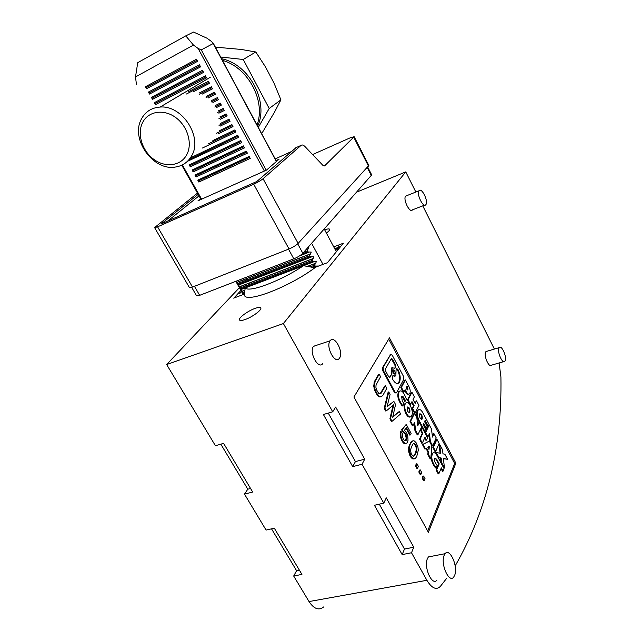 <?xml version="1.0" encoding="UTF-8"?>
<svg xmlns="http://www.w3.org/2000/svg" width="641" height="641" viewBox="0 0 641 641"><rect width="100%" height="100%" fill="white"/><g stroke="black" fill="none" stroke-linecap="round" stroke-linejoin="round"><path stroke-width="0.96" d="M157.582 226.826L253.708 184.223L289.019 248.98L192.508 287.088L157.582 226.826L154.593 227.587L197.476 193.101M154.649 227.683L189.375 287.497L192.508 287.088M312.608 154.561L350.411 137.727L354.161 136.717L324.658 165.811L322.808 165.266L305.012 146.597C303.425 145.002 302.119 144.594 301.086 145.363L263.058 178.727L298.105 243.412C296.022 245.431 292.993 247.29 289.019 248.98M263.058 178.727C260.807 180.546 257.682 182.373 253.708 184.223M198.173 194.343L161.115 223.989L256.841 181.491L296.07 147.638M312.8 258.756L312.175 260.43L312.68 261.376L240.864 288.803L239.51 286.759L313.177 258.507L239.598 286.823M312.68 261.376L316.342 261.536L315.741 263.203L307.664 266.376L315.34 263.459M240.864 288.803L243.668 294.355M243.26 294.515L235.792 281.327M368.823 165.474L298.105 243.412M308.345 247.025L308.706 247.378L307.063 250.984L307.576 251.929L311.254 252.105L309.619 255.719L310.132 256.656L313.802 256.833L313.177 258.507M309.619 255.719L237.827 283.426L239.502 286.751L313.201 258.491M318.697 266.007L315.22 266.079L312.207 267.217M315.316 263.475L314.715 265.142L315.22 266.079M200.617 198.678L197.981 200.817L266.464 170.113L279.099 159.176L276.079 160.538M245.896 285.79L245.255 284.652M243.356 281.295L242.715 280.157M199.022 195.858L167.646 221.097M236.2 281.167L237.827 283.426M322.976 264.396L311.63 243.308M336.341 251.777L324.242 229.029M186.707 154.793C180.794 165.955 165.506 167.966 153.936 159.449C142.278 151.092 136.845 134.049 142.502 122.735C147.983 111.294 163.559 108.625 175.562 117.431C187.645 126.069 192.789 143.76 186.707 154.793M191.635 155.819C187.925 162.325 182.389 166.083 175.017 167.101C153.063 170.859 130.403 139.185 141.276 119.298C145.203 111.75 151.508 107.672 160.17 107.055C182.405 104.996 203.013 137.422 191.635 155.819M220.656 57.025L243.251 59.485L269.196 108.481L258.315 127.359M215.368 47.146L241.208 49.437L255.791 51.977L243.251 59.485M269.196 108.481L280.918 99.836L274.1 83.306L265.518 66.952L255.791 51.977M280.918 99.836L274.436 112.287L261.68 133.649M371.7 174.913L302.824 253.267C300.765 255.318 297.753 257.169 293.794 258.836L199.663 295.333L194.447 286.319M191.683 287.384L196.507 295.693L199.663 295.333M221.554 58.7C249.461 64.324 269.02 101.791 257.682 126.181M222.443 60.366C248.283 67.385 266.039 101.334 257.033 124.971M446.633 578.366L440.335 586.427C436.265 590.321 431.786 588.278 426.898 580.297L411.506 552.758L413.774 547.214L386.275 497.865L383.767 503.145L362.029 464.26L364.721 459.196L335.66 407.051L332.711 411.802L323.385 414.503L352.694 466.632L355.435 461.584L328.256 413.092M364.721 459.196L355.435 461.584M494.379 349.065L422.756 205.841M415.849 192.044L405.761 171.892L356.941 192.02M499.107 362.958L500.917 376.964C502.127 447.682 486.88 510.661 455.166 565.899M323.657 606.939C318.833 610.753 313.962 608.966 309.034 601.57L293.69 576.027L296.583 570.69L271.52 528.833M411.506 552.758L402.163 554.609L374.424 505.284L383.767 503.145M362.029 464.26L352.694 466.632M332.711 411.802L283.378 323.553L166.652 364.545L239.405 287.705M293.69 576.027L301.927 574.4L274.308 528.2L266.087 530.083L244.493 494.131L252.69 492.048L223.597 443.364L215.416 445.727L166.652 364.545M413.774 547.214L404.479 549.073L379.312 504.171M402.163 554.609L404.479 549.073M299.371 570.137L296.583 570.69M245.199 287.961L303.53 265.711C280.478 281.151 249.093 292.873 245.199 287.961L244.373 294.387M244.421 292.496L244.365 294.94C245.126 303.786 288.578 287.464 314.875 267.77L303.53 265.711M250.575 488.498L247.795 489.203L220.825 444.165M244.493 494.131L247.795 489.203M233.973 298.025L240.936 290.405M343.352 243.211L333.753 246.913L343.352 243.211L327.407 262.722L314.346 267.658M283.378 323.553L405.761 171.892M239.902 287.184L240.607 286.431M244.365 294.94L244.245 294.443M326.373 233.044C328.745 231.297 329.851 230.055 329.69 229.31C329.306 228.621 327.639 228.805 324.691 229.871M245.183 319.514C252.258 317.071 261.816 310.052 260.815 308.089C260.358 307.103 258.403 307.215 254.95 308.441C247.955 310.893 238.508 317.792 239.43 319.819C239.846 320.804 241.769 320.7 245.183 319.514M241.593 291.575L239.614 293.682M185.77 35.872L193.526 32.05L206.891 38.156L211.442 41.441L213.213 43.524L201.29 49.886L198.133 48.46L193.462 45.086L185.77 35.872L137.727 62.666L135.507 76.912L136.461 84.668M415.304 454.341L416.826 450.559L416.666 447.122L415.504 444.405L414.198 443.404L413.149 443.748L411.362 447.049L410.552 450.198L411.169 453.66L412.636 455.783L413.79 456.176L415.304 454.341L413.397 456.2M414.39 455.831L413.765 455.991M146.525 87.456L146.541 88.746L197.58 61.328L196.45 59.244L145.427 86.751L146.525 87.456L197.011 60.286M193.462 45.086L135.507 76.912M406.763 433.068L407.74 435.744L408.029 440.319L407.235 442.907L405.352 443.508L403.485 442.13L402.195 440.047L400.994 436.353L400.857 432.875L401.066 431.513L402.356 433.604L402.5 437.074L403.558 439.622L405.024 440.864L406.106 440.527L406.827 438.091L406.098 434.43L404.623 432.282L403.453 431.858L402.244 429.622L406.242 424.374L411.121 433.436L410.4 434.935L406.458 427.635L404.471 430.263L406.763 433.068M406.041 428.188L409.775 435.103L410.4 434.935M406.242 424.374L401.619 429.791L402.828 432.026L403.998 432.451L405.473 434.598L406.202 438.26L405.152 440.864M441.625 462.626L444.421 467.85L443.804 468.002L441.016 462.778L441.625 462.626L441.192 458.035L440.583 458.187L441.016 462.778M440.055 453.171L439.173 444.75L439.774 444.59L442.546 449.806L442.971 453.82L444.91 454.253L447.602 459.309L443.412 458.403L444.421 467.85M443.444 458.692L447.602 459.309M439.774 444.59L440.696 453.315L435.495 452.442L438.3 457.698L440.583 458.187M438.3 457.698L438.909 457.546L436.104 452.29M432.691 445.896L436.217 437.907L433.981 433.693L432.459 437.082L431.505 429.045L429.254 424.815L425.624 432.675L427.908 436.946L429.462 433.54L430.415 441.649L432.691 445.896L432.074 446.048L429.807 441.801L428.965 434.63M433.981 433.693L433.372 433.853L432.346 436.136M429.254 424.815L428.653 424.975L425.015 432.835L427.299 437.106L427.908 436.946M425.624 432.675L425.015 432.835M430.415 441.649L429.807 441.801M399.856 391.002L399.295 391.483C401.002 390.04 402.812 391.266 404.719 395.152L406.362 398.982L405.232 401.178L404.623 401.354L403.293 398.173L401.707 396.33M399.295 391.483C397.805 394.479 398.293 398.237 400.761 402.74L402.828 405.833L402.211 406.009L400.144 402.917C397.668 398.414 397.188 394.656 398.678 391.659M405.232 401.178L403.91 397.997C403.117 396.338 402.356 395.809 401.635 396.41L402.276 401.138L403.982 403.606L402.828 405.833M408.077 399.816L411.947 392.268L414.374 396.843L413.044 399.479L415.192 403.51L416.514 400.857L418.934 405.408L415.16 413.084L412.708 408.493L414.134 405.633L411.979 401.595L410.536 404.439L408.077 399.816L407.46 399.992L409.928 404.607L410.536 404.439M416.514 400.857L414.919 403.005M411.947 392.268L411.338 392.444L407.46 399.992M411.634 402.268L413.525 405.801L412.091 408.662L414.551 413.253L415.16 413.084M414.134 405.633L413.525 405.801M412.708 408.493L412.091 408.662M436.088 467.802L437.106 465.406L435.479 463.066C434.43 461.159 434.221 459.541 434.862 458.219L436.689 459.196L439.197 463.876L436.705 469.797L438.845 473.787L441.32 467.842L443.075 471.119L444.077 468.683L437.122 455.663C435.487 452.867 434.013 452.081 432.691 453.299C431.169 456.408 431.641 460.262 434.117 464.869L436.088 467.802L435.471 467.954L433.5 465.021C431.024 460.414 430.552 456.56 432.074 453.451L432.691 453.299M436.689 459.196L436.08 459.349L434.918 458.147M436.08 459.349L438.58 464.028L436.088 469.949L438.228 473.931L438.845 473.787M439.197 463.876L438.58 464.028M436.705 469.797L436.088 469.949M441.016 468.571L442.458 471.271L443.075 471.119M433.228 452.858L432.074 453.451M421.714 472.529L420.288 469.901L419.43 471.816L420.865 474.452L421.714 472.529M420.288 469.901L419.655 470.053L418.805 471.968L420.232 474.604L420.865 474.452M419.43 471.816L418.805 471.968M401.667 438.765L401.034 438.933L402.86 442.298L404.126 443.468L406.009 443.556M402.195 440.047L401.562 440.207M402.804 441.168L402.171 441.328M403.485 442.13L402.86 442.298M404.247 442.939L403.614 443.107M404.759 443.3L404.126 443.468M405.352 443.508L404.719 443.668M438.909 457.546L441.192 458.035M402.244 429.622L401.619 429.791M403.453 431.858L402.828 432.026M403.918 431.85L403.293 432.018M404.623 432.282L403.998 432.451M405.497 433.316L404.872 433.484M406.098 434.43L405.473 434.598M406.554 435.848L405.921 436.008M406.811 437.194L406.186 437.354M406.827 438.091L406.202 438.26M406.698 439.301L406.074 439.47M406.106 440.527L405.473 440.696M401.066 431.513L400.441 431.681L400.168 434.101L401.034 438.933M400.857 432.875L400.224 433.044M400.793 433.941L400.168 434.101M400.857 435.223L400.224 435.391M400.994 436.353L400.361 436.521M401.21 437.338L400.577 437.507M439.149 443.42L435.664 451.464L433.436 447.298L436.954 439.293L439.149 443.42M436.954 439.293L436.353 439.454L432.827 447.45L435.047 451.617L435.664 451.464M433.436 447.298L432.827 447.45M390.097 394.407L388.758 391.923L384.864 408.101L386.355 410.841L393.782 404.703L390.553 418.589L392.036 421.313L400.609 413.926L399.287 411.474L392.709 417.251L395.553 404.535L393.862 401.394L387.052 406.811L390.097 394.407M384.864 408.101L384.231 408.277L385.722 411.025L386.355 410.841M393.061 405.296L389.928 418.765L391.403 421.49L392.036 421.313M390.553 418.589L389.928 418.765M399.287 411.474L392.813 416.786M393.862 401.394L387.148 406.41M388.758 391.923L388.134 392.108L384.231 408.277M418.381 466.384L416.946 463.739L416.089 465.638L417.523 468.291L418.381 466.384M416.946 463.739L416.321 463.892L415.456 465.799L416.89 468.443L417.523 468.291M416.089 465.638L415.456 465.799M407.684 387.444L407.884 389.776L406.779 389.167L406.098 387.885L407.003 386.162L407.684 387.444L407.075 387.621L406.65 386.827M407.347 389.848L407.075 387.621M406.33 391.939C407.572 394.039 408.678 394.648 409.639 393.742L409.855 393.422C410.528 391.603 410.256 389.391 409.022 386.779L405.392 379.953L401.426 387.38L403.91 392.036L405.136 389.704L406.33 391.939L405.721 392.116C406.787 393.975 407.804 394.664 408.758 394.183M405.392 379.953L404.791 380.129L400.817 387.557L403.301 392.212L403.91 392.036M401.426 387.38L400.817 387.557M404.791 390.369L405.721 392.116M426.489 440.135L427.563 437.787L422.379 428.092L421.289 430.415L422.812 433.268L420.159 438.981L422.339 443.051L424.975 437.306L426.489 440.135L425.88 440.295L424.654 438.003M422.339 443.051L421.722 443.203L419.535 439.141L422.203 433.428L420.68 430.584L421.77 428.252L422.379 428.092M421.289 430.415L420.68 430.584M422.812 433.268L422.203 433.428M420.159 438.981L419.535 439.141M416.161 452.482L415.536 452.634L414.679 454.501M444.053 555.555L445.062 553.704C449.67 547.382 458.219 566.275 454.765 575.065L453.684 577.1C449.101 583.518 440.415 564.152 444.053 555.555M436.946 580.105C432.202 586.499 423.557 567.325 427.355 558.768L428.404 556.925L432.106 556.212M425.92 204.567C428.653 201.242 421.53 186.932 419.038 190.778L419.038 190.778C416.225 194.015 423.421 208.509 425.888 204.615L425.92 204.567M406.947 195.593L405.641 196.122C402.732 199.375 409.936 213.741 412.492 209.831L424.598 205.12M498.922 348.159L499.227 347.622C501.414 344.385 507.007 356.692 505.188 360.707L504.868 361.292C502.688 364.577 497.039 352.093 498.922 348.159M503.61 361.66L491.519 365.162C489.259 368.447 483.618 356.067 485.59 352.125L487.184 351.204M330.067 340.884L330.147 340.78C334.442 334.426 343.977 352.165 339.514 358.119L339.369 358.327C335.115 364.753 325.444 346.701 330.067 340.884M322.752 363.631C318.369 370.049 308.714 352.205 313.473 346.388L316.782 345.211M455.863 463.171L389.464 337.879L353.944 396.987L428.38 532.294L455.863 463.171L454.661 463.467L427.683 531.044M388.718 339.121L454.661 463.467M380.329 396.771L378.967 396.042L377.012 393.63L375.217 390.016L374.336 385.714L375.201 381.091L379.208 374.208L378.591 374.392L374.576 381.283L373.703 385.898L374.584 390.201L377.341 395.281L379.704 396.955L381.395 396.675L379.704 396.955M379.208 374.208L380.562 376.716L376.035 385.001L375.914 387.444L376.716 390.097L378.671 393.406L380.77 393.734L385.465 385.81L384.84 385.994L379.985 393.983M422.139 478.114L423.565 480.742L424.198 480.59L425.031 478.659L423.613 476.031L422.772 477.962L422.139 478.114L422.98 476.183L423.613 476.031M427.779 454.477L430.175 458.948L430.792 458.788L428.396 454.325L428.613 452.057L427.996 452.209L427.779 454.477L428.396 454.325M426.041 448.564L427.996 452.209M425.48 448.9L423.068 444.405L429.334 441.096L422.451 444.566L424.863 449.061L426.569 448.251L428.613 452.057M424.807 421.081L427.074 425.352L428.508 423.405L422.772 412.628C421.057 409.687 419.518 408.854 418.156 410.112C416.794 412.62 417.091 416.041 419.054 420.376L418.445 420.544L424.262 431.417L425.704 429.446L423.132 424.622L423.717 423.397L426.281 428.212L425.672 428.372L423.389 424.086M418.677 409.671L417.547 410.28C416.185 412.788 416.482 416.209 418.445 420.544M414.134 423.276L414.951 430.608L417.291 434.951L417.908 434.79L421.682 426.778L419.382 422.475L417.756 425.864L416.834 417.716L414.519 413.389L410.641 421.265L412.988 425.64L414.647 422.219L415.568 430.44L417.908 434.79M414.519 413.389L413.91 413.557L410.024 421.433L412.371 425.8L412.988 425.64M419.382 422.475L418.765 422.635L417.66 424.959M406.234 402.82L404.743 403.958C402.436 407.788 407.123 418.877 410.184 416.85M390.681 354.409L382.437 367.798L382.765 370.674L394.375 392.284L395.882 393.045M413.036 459.004L415.44 458.355L416.754 456.448L418.317 450.19L417.892 446.841L416.217 442.883L414.439 441.008L413.229 440.752L412.099 441.232L410.192 444.309L409.327 447.065L409.214 450.639L411.282 456.785L410.649 456.945L412.459 458.812L414.318 458.884M413.229 440.752L410.921 442.09L408.702 447.226L408.726 451.937L410.649 456.945M413.469 443.572L414.879 444.566L416.041 447.282L416.321 449.517L415.536 452.634M421.393 419.358L421.602 419.054C422.01 416.722 421.425 414.959 419.839 413.765M428.693 446.649L428.517 448.516M409.03 412.668L409.246 412.363C409.687 409.976 409.078 408.173 407.428 406.979M391.907 373.783L389.848 377.429L388.726 376.836L385.65 371.115L385.401 368.952L391.395 358.575L392.508 359.184L395.505 364.817L395.761 366.924L395.024 368.214L392.108 367.822L391.907 373.783L389.303 377.509M391.29 373.967L391.491 368.006L392.108 367.822M392.348 367.589L391.491 368.006M395.761 366.924L394.487 368.287M395.152 367.109L394.896 365.001L391.322 358.696M397.676 383.534L398.502 382.861C400.296 379.592 399.904 375.161 397.324 369.561L396.715 368.799M393.702 375.65L392.949 375.554L392.204 376.876L392.508 379.135C394.992 383.294 397.188 384.48 399.111 382.685C400.897 379.416 400.513 374.977 397.933 369.376L396.787 368.679L396.058 369.969L395.866 375.93L393.093 375.826L395 376.347M394.928 373.895L394.327 374.08L392.973 369.961C392.757 372.557 393.414 373.871 394.928 373.895L395.008 373.775C395.217 371.179 394.568 369.865 393.053 369.841M385.465 385.81L386.811 388.31L382.901 395.321L381.395 396.675M377.974 395.096L377.341 395.281M378.967 396.042L378.334 396.226M377.012 393.63L376.379 393.814M376.011 391.779L375.378 391.963M375.217 390.016L374.584 390.201M374.713 388.198L374.08 388.382M374.336 385.714L373.703 385.898M374.416 383.783L373.783 383.967M374.745 382.316L374.12 382.509M375.201 381.091L374.576 381.283M380.77 393.734L380.137 393.919M381.459 392.949L380.834 393.133M422.772 477.962L424.198 480.59M423.068 444.405L422.451 444.566M429.334 441.096L431.842 445.791L430.792 458.788M427.795 447.186L429.021 449.469L429.326 446.272L427.795 447.186M426.281 428.212L427.114 426.417L424.55 421.61L425.127 420.392L427.683 425.183M424.871 431.257L419.054 420.376M419.639 414.062C419.406 417.403 420.216 419.094 422.058 419.134L422.211 418.893C422.435 415.552 421.626 413.862 419.783 413.83L419.639 414.062M415.568 430.44L414.951 430.608M410.641 421.265L410.024 421.433M405.352 403.79C402.812 408.093 408.629 420.087 411.37 416.201L411.714 415.656C414.19 411.282 408.421 399.447 405.673 403.293L405.352 403.79M407.219 407.267C406.963 410.681 407.796 412.403 409.719 412.419L409.855 412.195C410.112 408.774 409.279 407.067 407.356 407.051L407.219 407.267M383.382 370.49L394.992 392.108L396.459 392.885L403.838 379.176L403.493 376.371L392.228 355.202L390.69 354.481L383.054 367.605L383.382 370.49L382.765 370.674M410.432 455.23L409.807 455.39M411.282 456.785L413.669 458.852M413.084 458.66L412.459 458.812M412.58 458.307L411.955 458.467M411.834 457.514L411.202 457.674M410.024 454.181L409.399 454.341M409.567 452.754L408.942 452.915M409.359 451.777L408.726 451.937M409.214 450.639L408.581 450.799M409.15 449.349L408.517 449.509M409.206 448.283L408.573 448.444M409.327 447.065L408.702 447.226M409.647 445.92L409.022 446.08M410.192 444.309L409.567 444.469M410.777 443.083L410.152 443.243M411.546 441.929L410.921 442.09M412.099 441.232L411.474 441.401M412.7 440.92L412.075 441.08M416.826 450.559L416.201 450.719M416.946 449.357L416.321 449.517M416.922 448.46L416.297 448.62M416.666 447.122L416.041 447.282M416.33 445.936L415.705 446.096M415.504 444.405L414.879 444.566M414.887 443.828L414.262 443.989M414.198 443.404L413.573 443.564M146.541 88.746L145.427 86.751M151.38 97.376L152.462 98.057L152.486 99.355L151.38 97.376L202.452 70.31L203.574 72.377L152.486 99.355M149.497 92.769L149.521 94.059L200.577 66.856L199.455 64.789L148.408 92.072L149.497 92.769L200.016 65.815M149.521 94.059L148.408 92.072M193.542 91.655L209.527 83.354L208.413 81.303L188.31 91.775M202.236 94.099L212.492 88.819L211.378 86.775L199.423 92.953M208.285 97.929L215.448 94.267L214.342 92.232L206.218 96.39M212.9 102.488L218.397 99.7L217.291 97.664L211.306 100.701M216.402 107.592L221.329 105.116L220.232 103.089L215.208 105.621M218.885 113.193L224.262 110.516L223.164 108.497L218.076 111.037M220.288 119.306L227.178 115.901L226.089 113.89L219.903 116.95M220.304 126.061L230.095 121.269L228.997 119.258L220.496 123.433M217.948 133.921L232.995 126.622L231.906 124.618L219.254 130.772M202.468 148.023L235.888 131.958L234.806 129.963L212.884 140.531M184.039 92.865L181.876 93.826M192.092 170.017L243.444 145.892L244.517 147.879L193.165 171.916L193.117 170.602L192.092 170.017L193.165 171.916M196.002 176.988L247.378 153.151L246.304 151.172L194.944 175.089L196.002 176.988L195.954 175.674L194.944 175.089M190.313 166.836L241.649 142.582L240.575 140.595L189.239 164.921L190.313 166.836L190.265 165.522L189.239 164.921M190.345 157.918L237.691 135.291L238.773 137.278L187.436 161.332M198.838 182.052L250.23 158.407L249.165 156.436L197.781 180.153L198.838 182.052L198.79 180.73L249.629 157.293M155.426 103.337L155.451 104.635L206.554 77.873L205.44 75.814L154.337 102.656L155.426 103.337L205.985 76.816M155.451 104.635L154.337 102.656M199.207 94.315L211.915 87.761M211.049 102.063L217.812 98.634M208.141 143.945L235.295 130.868M216.418 133.304L232.403 125.54M219.014 125.324L229.502 120.188M218.966 118.593L226.594 114.827M217.459 112.544L223.677 109.443M214.807 107.031L220.752 104.042M206.041 97.72L214.871 93.201M186.451 94.003L208.95 82.296M193.117 170.602L243.925 146.773M195.954 175.674L246.777 152.045M190.265 165.522L241.056 141.485M189.031 159.649L238.18 136.188M197.781 180.153L198.79 180.73M152.462 98.057L203.005 71.319M312.175 260.43L240.359 287.905M244.75 290.189L242.034 291.222L244.742 290.197M307.48 266.344L315.717 263.211L307.464 266.344M244.726 290.301L242.122 291.286L244.726 290.301M313.681 261.824L241.176 289.484M244.381 292.897L243.396 293.274M316.205 266.52L313.617 267.505M244.301 293.706L243.7 293.939M314.715 265.142L310.228 266.84M244.509 291.759L242.891 292.376M307.576 251.929L301.943 254.124M308.617 252.378L299.435 255.943M290.878 151.813L275.205 158.912M301.086 145.363L295.237 148.023M324.658 165.811L324.17 166.027M353.792 137.318L368.519 166.179M310.661 253.764L236.97 282.28L310.629 253.788M310.252 254.036L237.066 282.344M308.113 249.029L305.757 249.95L308.073 249.061M307.696 249.301L305.613 250.118M307.063 250.984L303.682 252.306M311.157 257.105L238.644 285.013M310.132 256.656L238.332 284.324M293.794 258.836L288.522 249.173M371.403 175.65L367.269 167.549M302.824 253.267L297.704 243.82M426.898 580.297L309.034 601.57M335.555 250.294L338.472 249.173M335.075 249.389L339.778 247.578M233.677 298.137L244.381 294.091M334.714 248.724L340.732 246.408M336.164 251.44L336.829 251.192M266.223 170.218L201.29 49.886M198.133 48.46L264.372 171.051M306.831 249.637L307.055 250.054M309.387 254.365L309.611 254.789M311.935 259.084L312.159 259.509M314.475 263.788L314.707 264.212M400.761 402.74L400.144 402.917M403.91 397.997L403.293 398.173M434.117 464.869L433.5 465.021M213.213 43.524L276.391 161.516M390.69 354.481L390.089 354.673M394.992 392.108L394.375 392.284M383.054 367.605L382.437 367.798M389.904 377.349L389.327 377.525M391.915 372.309L391.306 372.493M395.08 368.134L394.527 368.303M395.505 364.817L394.896 365.001M392.508 359.184L391.899 359.369M397.877 369.272L397.268 369.456M397.933 369.376L397.324 369.561M182.348 164.921L201.619 199.183M246.368 278.747L247.009 279.885M248.908 283.25L249.549 284.396M312.768 258.772L239.606 286.831M354.161 136.717L368.847 165.514M310.212 254.06L237.074 282.352M307.656 249.333L305.597 250.134M210.248 77.281L160.17 107.055M371.724 174.961L367.702 167.077M407.884 389.776L407.468 389.896M276.535 161.396L213.245 43.179M339.097 247.041L338.127 245.215M445.062 553.704L428.404 556.925M405.641 196.114L419.038 190.778M499.227 347.622L485.91 351.589M330.147 340.78L313.553 346.276M417.547 410.28L418.156 410.112M421.457 419.294L422.058 419.134M409.102 412.588L409.719 412.419M390.145 354.577L390.754 354.385M389.848 377.429L389.416 377.565M395.024 368.214L394.616 368.343M399.111 382.685L398.502 382.861M248.972 284.612L248.323 283.474M246.432 280.109L245.791 278.971M201.042 199.439L181.772 165.194M405.673 403.293L405.064 403.461"/></g></svg>
